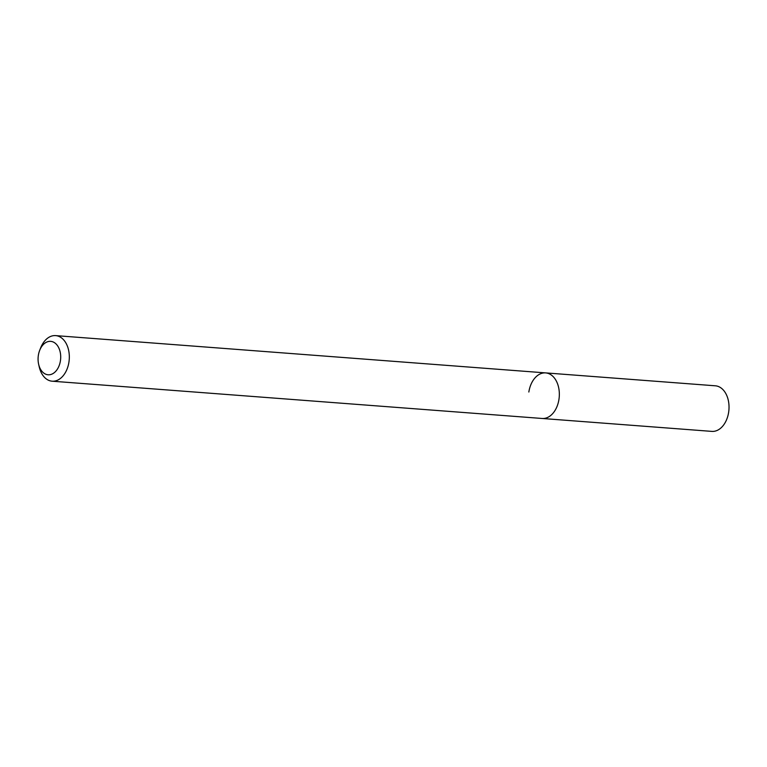 <?xml version="1.0" encoding="UTF-8"?>
<svg xmlns="http://www.w3.org/2000/svg" width="767" height="767" viewBox="0 0 767 767"><rect width="100%" height="100%" fill="white"/><g stroke="black" fill="none" stroke-linecap="round" stroke-linejoin="round"><path stroke-width="1.15" d="M38.35 355.38A16.759 11.284 94.4 0 1 39.683 350.356A16.759 11.284 94.4 0 1 53.604 342.178A16.759 11.284 94.4 0 1 60.43 360.749A16.759 11.284 94.4 0 1 49.913 374.699A16.759 11.284 94.4 0 1 38.628 364.22A16.759 11.284 94.4 0 1 38.35 355.38M39.683 350.356L40.651 347.892A22.857 15.388 94.4 0 1 55.617 335.61A22.857 15.388 94.4 0 1 68.944 362.062A22.857 15.388 94.4 0 1 52.156 381.199A22.857 15.388 94.4 0 1 39.213 366.799L38.628 364.22M528.846 392.023A22.857 15.388 94.4 0 1 545.634 372.896A22.857 15.388 94.4 0 1 558.961 399.348A22.857 15.388 94.4 0 1 542.164 418.475L711.862 431.39A22.857 15.388 94.4 0 0 728.65 412.253A22.857 15.388 94.4 0 0 715.323 385.801L545.634 372.896A22.857 15.388 94.4 0 1 558.961 399.348A22.857 15.388 94.4 0 1 542.164 418.475L52.156 381.199M55.617 335.61L545.634 372.896"/></g></svg>
